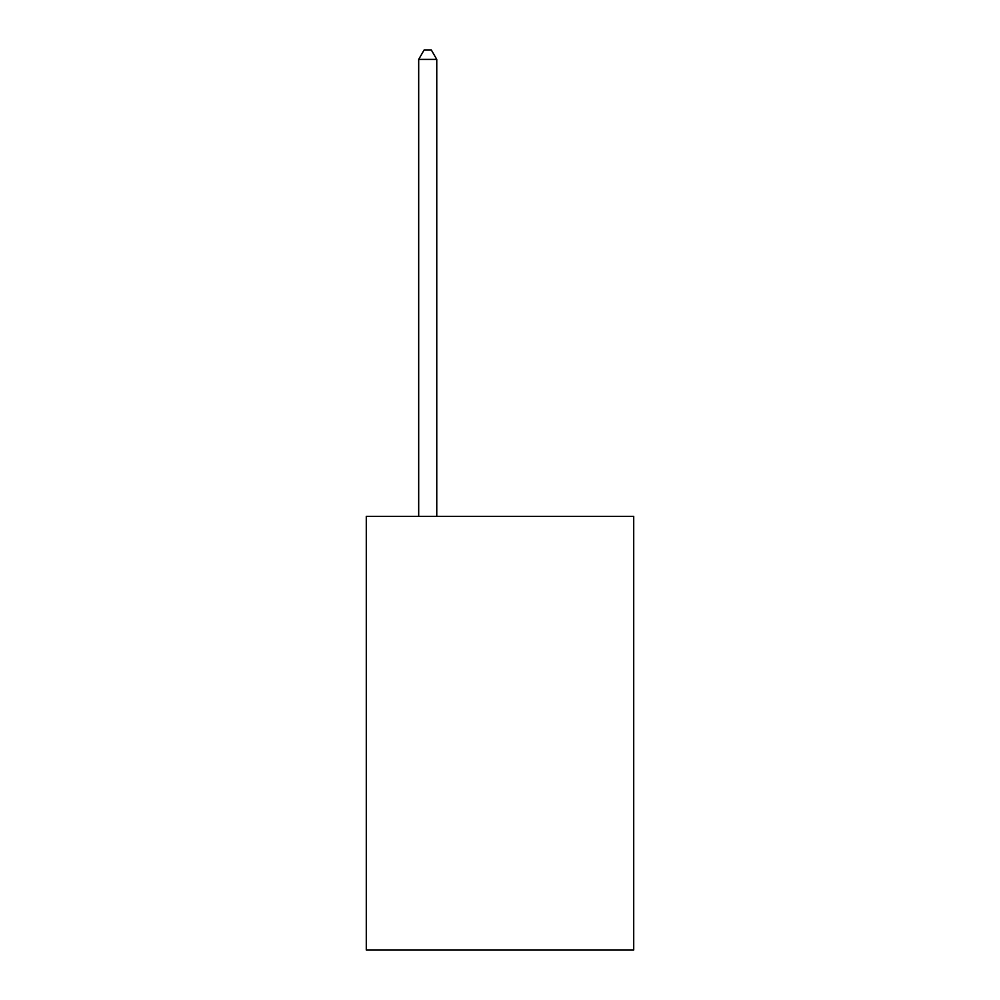 <?xml version="1.0" encoding="UTF-8"?>
<svg xmlns="http://www.w3.org/2000/svg" width="1000" height="1000" viewBox="0 0 1000 1000"><rect width="100%" height="100%" fill="white"/><g stroke="black" fill="none" stroke-linecap="round" stroke-linejoin="round"><path stroke-width="1.5" d="M633.713 516.337L633.713 950L366.287 950L366.287 516.337L633.713 516.337M436.763 516.337L436.763 59.4L418.688 59.4L418.688 516.337M418.688 59.4L424.113 50L431.337 50L436.763 59.4"/></g></svg>
